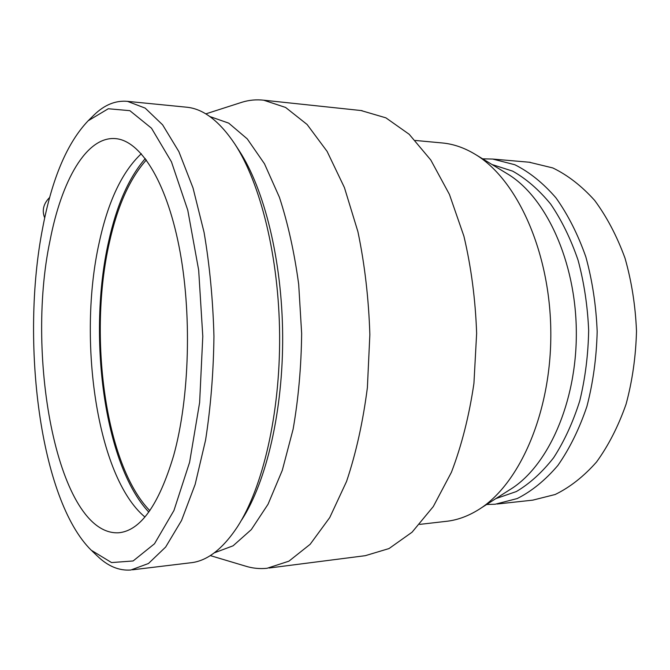 <?xml version="1.0" encoding="UTF-8"?>
<svg xmlns="http://www.w3.org/2000/svg" width="670" height="670" viewBox="0 0 670 670"><rect width="100%" height="100%" fill="white"/><g stroke="black" fill="none" stroke-linecap="round" stroke-linejoin="round"><path stroke-width="1" d="M49.739 197.357C43.818 203.261 41.967 209.643 44.195 216.51L44.722 217.884M497.14 504.016L532.759 500.147L555.179 494.502C569.952 487.308 583.746 476.462 596.551 461.982C608.477 445.525 618.318 426.262 626.073 404.194C632.354 380.92 635.83 356.582 636.5 331.181C635.462 305.78 631.634 281.442 625.018 258.176C616.944 236.116 606.827 216.862 594.667 200.422C581.644 185.95 567.691 175.13 552.825 167.944L529.233 162.224M486.613 504.51L495.214 504.225L517.223 498.555C531.72 491.252 545.271 480.222 557.875 465.449C569.609 448.657 579.29 428.968 586.92 406.389C593.101 382.57 596.518 357.654 597.171 331.633C596.141 305.612 592.364 280.697 585.84 256.878C577.883 234.307 567.909 214.618 555.941 197.826C543.127 183.052 529.417 172.023 514.803 164.728L492.718 159.058L482.651 158.84M495.867 498.606L516.361 491.546C529.752 483.623 542.181 472.35 553.638 457.719C564.257 441.296 572.967 422.351 579.759 400.869C585.237 378.324 588.201 354.849 588.662 330.444C587.624 306.056 584.098 282.665 578.093 260.262C570.798 238.964 561.653 220.237 550.665 204.082C538.881 189.736 526.21 178.756 512.659 171.135L492.031 164.527M480.315 508.522L509.602 489.845C547.633 467.082 576.895 402.653 576.326 331.826C575.873 260.998 545.673 196.57 507.316 173.798L475.055 154.234C464.411 147.827 453.665 144.092 442.803 143.011L441.731 142.911M419.663 524.392L445.542 521.419C456.379 520.356 467.082 516.629 477.635 510.23C518.982 485.649 551.469 412.921 550.815 332.278C550.305 251.627 516.763 178.865 475.055 154.234M269.106 568.018L365.292 555.681L389.019 548.562L412.075 532.198L433.297 506.554L451.438 472.233C461.672 445.433 469.168 415.81 473.933 383.374L476.638 333.367C475.449 299.49 471.203 267.096 463.908 236.183L449.428 194.409L430.793 160.021L409.203 134.302L385.903 117.845L360.988 110.525M210.288 555.597L245.295 566.058C252.414 568.302 259.675 569.048 267.079 568.277L288.887 561.184L310.143 544.308L329.749 517.55L346.541 481.487C356.03 453.238 362.972 421.941 367.386 387.603L369.857 334.623C368.718 298.711 364.74 264.407 357.914 231.694L344.422 187.575L327.102 151.395L307.103 124.486L285.604 107.451L263.695 100.199C256.283 99.369 249.031 100.056 241.945 102.25L240.547 102.703M214.266 552.859L233.076 545.807L251.309 529.601L268.05 504.242L282.296 470.323L293.125 429.152C298.418 398.7 301.257 366.817 301.651 333.501L298.694 284.373C294.39 252.54 287.966 223.512 279.423 197.298L264.483 163.79L247.255 138.883L228.721 123.138L209.811 116.521M241.753 519.836C266.384 481.831 283.184 410.685 282.656 335.435C282.095 260.186 264.265 188.856 239.09 150.574L234.977 144.251M132.451 569.81L190.146 562.842C206.687 561.36 222.423 549.392 237.364 526.93C262.757 487.777 280.177 413.859 279.625 335.536C279.038 257.213 260.555 183.094 234.592 143.656C219.325 121.036 203.412 108.883 186.855 107.225L185.967 107.133M91.999 550.941L97.292 555.966C107.828 566.2 119.017 570.882 130.851 570.003L148.464 563.504L165.658 547.038L181.545 520.481L195.154 484.393L205.573 440.123C210.698 407.192 213.495 372.579 213.948 336.298C212.968 300.009 209.677 265.362 204.065 232.348L193.01 187.918L178.873 151.621L162.609 124.829L145.172 108.113L127.459 101.354C115.608 100.299 104.495 104.822 94.11 114.905L92.745 116.245M42.662 228.018C20.351 341.415 39.974 499.837 91.271 550.246L111.572 562.574L133.121 560.966L154.502 543.764L173.957 510.473L189.593 462.3L199.627 402.536L202.792 336.365L198.672 270.136L187.776 210.204L171.436 161.797L151.495 128.205L129.863 110.676L108.297 108.741L88.164 120.767C67.184 142.811 52.017 178.563 42.662 228.018M49.999 240.765C25.058 358.274 58.265 535.615 118.498 532.792C140.357 530.9 158.731 505.197 173.614 455.684C189.744 397.746 192.114 312.153 178.982 246.133C165.85 179.97 139.98 140.616 115.642 138.631C86.405 135.951 61.431 180.967 49.999 240.765M141.32 153.723C122.183 171.662 108.163 201.201 99.252 242.356C77.377 339.38 96.765 476.831 144.904 516.997M145.298 158.547C128.858 177.575 116.639 205.255 108.632 241.585C87.41 334.791 103.959 464.578 148.799 512.081M146.353 159.946C129.737 178.614 117.401 206.192 109.344 242.682C88.18 335.302 104.972 464.687 149.829 510.649M530.322 162.316L492.718 159.058M442.803 143.011L415.358 140.457M362.068 110.642L263.695 100.199M205.782 113.883L241.945 102.25M186.855 107.225L127.459 101.354M88.164 120.767L94.11 114.905"/></g></svg>
